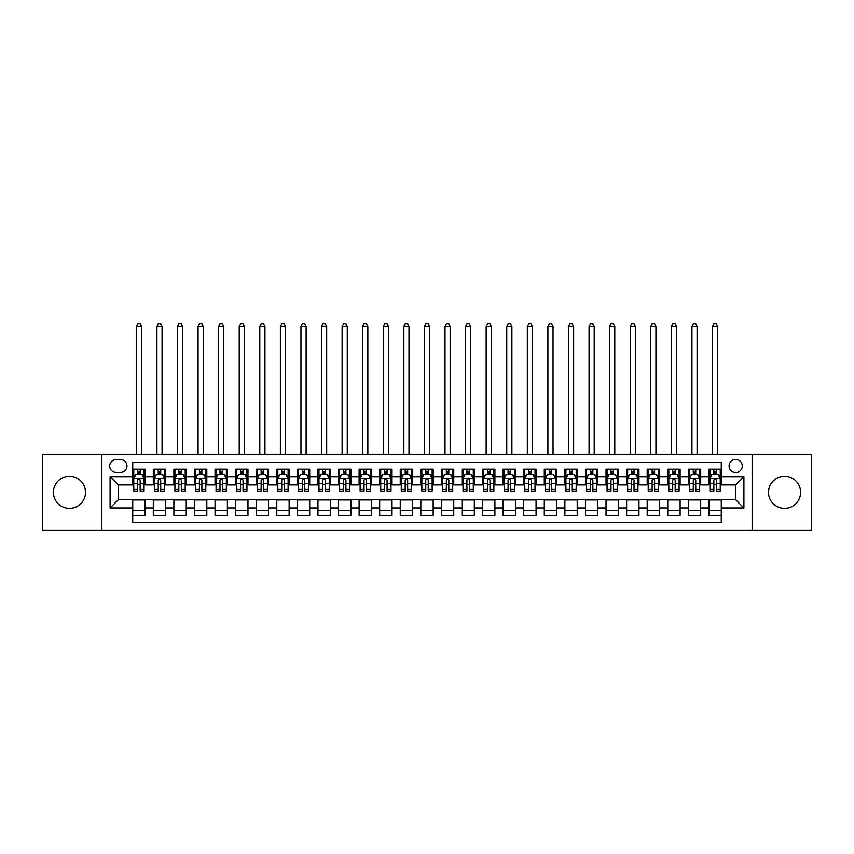 <?xml version="1.0" encoding="UTF-8"?>
<svg xmlns="http://www.w3.org/2000/svg" width="854" height="854" viewBox="0 0 854 854"><rect width="100%" height="100%" fill="white"/><g stroke="black" fill="none" stroke-linecap="round" stroke-linejoin="round"><path stroke-width="1.28" d="M784.548 476.286A16.055 16.055 0 0 0 768.493 492.331A16.055 16.055 0 0 0 784.548 508.386A16.055 16.055 0 0 0 800.604 492.331A16.055 16.055 0 0 0 784.548 476.286M69.452 476.286A16.055 16.055 0 0 0 53.396 492.331A16.055 16.055 0 0 0 69.452 508.386A16.055 16.055 0 0 0 85.507 492.331A16.055 16.055 0 0 0 69.452 476.286M735.678 459.409A6.586 6.586 0 0 0 729.092 465.996A6.586 6.586 0 0 0 735.678 472.582A6.586 6.586 0 0 0 742.265 465.996A6.586 6.586 0 0 0 735.678 459.409M752.139 530.409L811.3 530.409L811.3 454.264L752.139 454.264L752.139 530.409L101.861 530.409L101.861 454.264L42.7 454.264L42.7 530.409L101.861 530.409M721.267 469.188L708.927 469.188L708.927 476.692L700.696 476.692L700.696 484.933L708.927 484.933L708.927 476.692M700.696 476.692L700.696 469.188L688.345 469.188L688.345 476.692L680.115 476.692L680.115 484.933L688.345 484.933L688.345 476.692M680.115 476.692L680.115 469.188L667.764 469.188L667.764 476.692L659.534 476.692L659.534 484.933L667.764 484.933L667.764 476.692M659.534 476.692L659.534 469.188L647.193 469.188L647.193 476.692L638.952 476.692L638.952 484.933L647.193 484.933L647.193 476.692M638.952 476.692L638.952 469.188L626.612 469.188L626.612 476.692L618.381 476.692L618.381 484.933L626.612 484.933L626.612 476.692M618.381 476.692L618.381 469.188L606.03 469.188L606.03 476.692L597.8 476.692L597.8 484.933L606.03 484.933L606.03 476.692M597.8 476.692L597.8 469.188L585.449 469.188L585.449 476.692L577.219 476.692L577.219 484.933L585.449 484.933L585.449 476.692M577.219 476.692L577.219 469.188L564.878 469.188L564.878 476.692L556.648 476.692L556.648 484.933L564.878 484.933L564.878 476.692M556.648 476.692L556.648 469.188L544.297 469.188L544.297 476.692L536.066 476.692L536.066 484.933L544.297 484.933L544.297 476.692M536.066 476.692L536.066 469.188L523.716 469.188L523.716 476.692L515.485 476.692L515.485 484.933L523.716 484.933L523.716 476.692M515.485 476.692L515.485 469.188L503.145 469.188L503.145 476.692L494.904 476.692L494.904 484.933L503.145 484.933L503.145 476.692M494.904 476.692L494.904 469.188L482.563 469.188L482.563 476.692L474.333 476.692L474.333 484.933L482.563 484.933L482.563 476.692M474.333 476.692L474.333 469.188L461.982 469.188L461.982 476.692L453.752 476.692L453.752 484.933L461.982 484.933L461.982 476.692M453.752 476.692L453.752 469.188L441.401 469.188L441.401 476.692L433.17 476.692L433.17 484.933L441.401 484.933L441.401 476.692M433.17 476.692L433.17 469.188L420.83 469.188L420.83 476.692L412.599 476.692L412.599 484.933L420.83 484.933L420.83 476.692M412.599 476.692L412.599 469.188L400.248 469.188L400.248 476.692L392.018 476.692L392.018 484.933L400.248 484.933L400.248 476.692M392.018 476.692L392.018 469.188L379.667 469.188L379.667 476.692L371.437 476.692L371.437 484.933L379.667 484.933L379.667 476.692M371.437 476.692L371.437 469.188L359.096 469.188L359.096 476.692L350.855 476.692L350.855 484.933L359.096 484.933L359.096 476.692M350.855 476.692L350.855 469.188L338.515 469.188L338.515 476.692L330.284 476.692L330.284 484.933L338.515 484.933L338.515 476.692M330.284 476.692L330.284 469.188L317.934 469.188L317.934 476.692L309.703 476.692L309.703 484.933L317.934 484.933L317.934 476.692M309.703 476.692L309.703 469.188L297.352 469.188L297.352 476.692L289.122 476.692L289.122 484.933L297.352 484.933L297.352 476.692M289.122 476.692L289.122 469.188L276.781 469.188L276.781 476.692L268.551 476.692L268.551 484.933L276.781 484.933L276.781 476.692M268.551 476.692L268.551 469.188L256.2 469.188L256.2 476.692L247.97 476.692L247.97 484.933L256.2 484.933L256.2 476.692M247.97 476.692L247.97 469.188L235.619 469.188L235.619 476.692L227.388 476.692L227.388 484.933L235.619 484.933L235.619 476.692M227.388 476.692L227.388 469.188L215.048 469.188L215.048 476.692L206.807 476.692L206.807 484.933L215.048 484.933L215.048 476.692M206.807 476.692L206.807 469.188L194.466 469.188L194.466 476.692L186.236 476.692L186.236 484.933L194.466 484.933L194.466 476.692M186.236 476.692L186.236 469.188L173.885 469.188L173.885 476.692L165.655 476.692L165.655 484.933L173.885 484.933L173.885 476.692M165.655 476.692L165.655 469.188L153.304 469.188L153.304 484.933L145.073 484.933L145.073 469.188L132.733 469.188M132.733 515.485L145.073 515.485L145.073 499.739L153.304 499.739L153.304 515.485L165.655 515.485L165.655 499.739L173.885 499.739L173.885 507.981L165.655 507.981M173.885 507.981L173.885 515.485L186.236 515.485L186.236 499.739L194.466 499.739L194.466 507.981L186.236 507.981M194.466 507.981L194.466 515.485L206.807 515.485L206.807 499.739L215.048 499.739L215.048 507.981L206.807 507.981M215.048 507.981L215.048 515.485L227.388 515.485L227.388 499.739L235.619 499.739L235.619 507.981L227.388 507.981M235.619 507.981L235.619 515.485L247.97 515.485L247.97 499.739L256.2 499.739L256.2 507.981L247.97 507.981M256.2 507.981L256.2 515.485L268.551 515.485L268.551 499.739L276.781 499.739L276.781 507.981L268.551 507.981M276.781 507.981L276.781 515.485L289.122 515.485L289.122 499.739L297.352 499.739L297.352 507.981L289.122 507.981M297.352 507.981L297.352 515.485L309.703 515.485L309.703 499.739L317.934 499.739L317.934 507.981L309.703 507.981M317.934 507.981L317.934 515.485L330.284 515.485L330.284 499.739L338.515 499.739L338.515 507.981L330.284 507.981M338.515 507.981L338.515 515.485L350.855 515.485L350.855 499.739L359.096 499.739L359.096 507.981L350.855 507.981M359.096 507.981L359.096 515.485L371.437 515.485L371.437 499.739L379.667 499.739L379.667 507.981L371.437 507.981M379.667 507.981L379.667 515.485L392.018 515.485L392.018 499.739L400.248 499.739L400.248 507.981L392.018 507.981M400.248 507.981L400.248 515.485L412.599 515.485L412.599 499.739L420.83 499.739L420.83 507.981L412.599 507.981M420.83 507.981L420.83 515.485L433.17 515.485L433.17 499.739L441.401 499.739L441.401 507.981L433.17 507.981M441.401 507.981L441.401 515.485L453.752 515.485L453.752 499.739L461.982 499.739L461.982 507.981L453.752 507.981M461.982 507.981L461.982 515.485L474.333 515.485L474.333 499.739L482.563 499.739L482.563 507.981L474.333 507.981M482.563 507.981L482.563 515.485L494.904 515.485L494.904 499.739L503.145 499.739L503.145 507.981L494.904 507.981M503.145 507.981L503.145 515.485L515.485 515.485L515.485 499.739L523.716 499.739L523.716 507.981L515.485 507.981M523.716 507.981L523.716 515.485L536.066 515.485L536.066 499.739L544.297 499.739L544.297 507.981L536.066 507.981M544.297 507.981L544.297 515.485L556.648 515.485L556.648 499.739L564.878 499.739L564.878 507.981L556.648 507.981M564.878 507.981L564.878 515.485L577.219 515.485L577.219 499.739L585.449 499.739L585.449 507.981L577.219 507.981M585.449 507.981L585.449 515.485L597.8 515.485L597.8 499.739L606.03 499.739L606.03 507.981L597.8 507.981M606.03 507.981L606.03 515.485L618.381 515.485L618.381 499.739L626.612 499.739L626.612 507.981L618.381 507.981M626.612 507.981L626.612 515.485L638.952 515.485L638.952 499.739L647.193 499.739L647.193 507.981L638.952 507.981M647.193 507.981L647.193 515.485L659.534 515.485L659.534 499.739L667.764 499.739L667.764 507.981L659.534 507.981M667.764 507.981L667.764 515.485L680.115 515.485L680.115 499.739L688.345 499.739L688.345 507.981L680.115 507.981M688.345 507.981L688.345 515.485L700.696 515.485L700.696 499.739L708.927 499.739L708.927 507.981L700.696 507.981M116.059 472.379L120.585 472.379A6.384 6.384 0 0 0 126.968 465.996A6.384 6.384 0 0 0 120.585 459.612L116.059 459.612A6.384 6.384 0 0 0 109.686 465.996A6.384 6.384 0 0 0 116.059 472.379M752.139 454.264L101.861 454.264M721.267 476.692L721.267 462.292L132.733 462.292L132.733 484.933L118.322 484.933L118.322 499.739L132.733 499.739L132.733 522.381L721.267 522.381L721.267 499.739L735.678 499.739L735.678 484.933L721.267 484.933L721.267 476.692L743.909 476.692L743.909 507.981L721.267 507.981M132.733 507.981L110.091 507.981L110.091 476.692L132.733 476.692M708.927 507.981L708.927 515.485L721.267 515.485M132.733 474.333L133.758 474.333M137.665 474.333L140.141 474.333M144.048 474.333L145.073 474.333M132.733 484.72L133.758 484.72M137.665 484.72L140.141 484.72M144.048 484.72L145.073 484.72M132.733 499.953L145.073 499.953M132.733 510.34L145.073 510.34M153.304 484.72L154.339 484.72M158.246 484.72L160.712 484.72M164.63 484.72L165.655 484.72M153.304 474.333L154.339 474.333M158.246 474.333L160.712 474.333M164.63 474.333L165.655 474.333M153.304 499.953L165.655 499.953M153.304 510.34L165.655 510.34M173.885 499.953L186.236 499.953M173.885 510.34L186.236 510.34M173.885 474.333L174.921 474.333M178.828 474.333L181.294 474.333M185.201 474.333L186.236 474.333M173.885 484.72L174.921 484.72M178.828 484.72L181.294 484.72M185.201 484.72L186.236 484.72M194.466 499.953L206.807 499.953M194.466 510.34L206.807 510.34M194.466 474.333L195.491 474.333M199.409 474.333L201.875 474.333M205.782 474.333L206.807 474.333M194.466 484.72L195.491 484.72M199.409 484.72L201.875 484.72M205.782 484.72L206.807 484.72M215.048 499.953L227.388 499.953M215.048 510.34L227.388 510.34M215.048 474.333L216.073 474.333M219.98 474.333L222.456 474.333M226.363 474.333L227.388 474.333M215.048 484.72L216.073 484.72M219.98 484.72L222.456 484.72M226.363 484.72L227.388 484.72M235.619 499.953L247.97 499.953M235.619 510.34L247.97 510.34M235.619 474.333L236.654 474.333M240.561 474.333L243.027 474.333M246.945 474.333L247.97 474.333M235.619 484.72L236.654 484.72M240.561 484.72L243.027 484.72M246.945 484.72L247.97 484.72M256.2 499.953L268.551 499.953M256.2 510.34L268.551 510.34M256.2 474.333L257.225 474.333M261.143 474.333L263.608 474.333M267.515 474.333L268.551 474.333M256.2 484.72L257.225 484.72M261.143 484.72L263.608 484.72M267.515 484.72L268.551 484.72M276.781 499.953L289.122 499.953M276.781 510.34L289.122 510.34M276.781 474.333L277.806 474.333M281.713 474.333L284.19 474.333M288.097 474.333L289.122 474.333M276.781 484.72L277.806 484.72M281.713 484.72L284.19 484.72M288.097 484.72L289.122 484.72M297.352 499.953L309.703 499.953M297.352 510.34L309.703 510.34M297.352 474.333L298.388 474.333M302.295 474.333L304.761 474.333M308.678 474.333L309.703 474.333M297.352 484.72L298.388 484.72M302.295 484.72L304.761 484.72M308.678 484.72L309.703 484.72M317.934 499.953L330.284 499.953M317.934 510.34L330.284 510.34M317.934 474.333L318.969 474.333M322.876 474.333L325.342 474.333M329.249 474.333L330.284 474.333M317.934 484.72L318.969 484.72M322.876 484.72L325.342 484.72M329.249 484.72L330.284 484.72M338.515 499.953L350.855 499.953M338.515 510.34L350.855 510.34M338.515 474.333L339.54 474.333M343.447 474.333L345.923 474.333M349.83 474.333L350.855 474.333M338.515 484.72L339.54 484.72M343.447 484.72L345.923 484.72M349.83 484.72L350.855 484.72M359.096 499.953L371.437 499.953M359.096 510.34L371.437 510.34M359.096 474.333L360.121 474.333M364.028 474.333L366.505 474.333M370.412 474.333L371.437 474.333M359.096 484.72L360.121 484.72M364.028 484.72L366.505 484.72M370.412 484.72L371.437 484.72M379.667 499.953L392.018 499.953M379.667 510.34L392.018 510.34M379.667 474.333L380.703 474.333M384.61 474.333L387.075 474.333M390.993 474.333L392.018 474.333M379.667 484.72L380.703 484.72M384.61 484.72L387.075 484.72M390.993 484.72L392.018 484.72M400.248 499.953L412.599 499.953M400.248 510.34L412.599 510.34M400.248 474.333L401.273 474.333M405.191 474.333L407.657 474.333M411.564 474.333L412.599 474.333M400.248 484.72L401.273 484.72M405.191 484.72L407.657 484.72M411.564 484.72L412.599 484.72M420.83 499.953L433.17 499.953M420.83 510.34L433.17 510.34M420.83 474.333L421.855 474.333M425.762 474.333L428.238 474.333M432.145 474.333L433.17 474.333M420.83 484.72L421.855 484.72M425.762 484.72L428.238 484.72M432.145 484.72L433.17 484.72M441.401 499.953L453.752 499.953M441.401 510.34L453.752 510.34M441.401 474.333L442.436 474.333M446.343 474.333L448.809 474.333M452.727 474.333L453.752 474.333M441.401 484.72L442.436 484.72M446.343 484.72L448.809 484.72M452.727 484.72L453.752 484.72M461.982 499.953L474.333 499.953M461.982 510.34L474.333 510.34M461.982 474.333L463.007 474.333M466.924 474.333L469.39 474.333M473.297 474.333L474.333 474.333M461.982 484.72L463.007 484.72M466.924 484.72L469.39 484.72M473.297 484.72L474.333 484.72M482.563 499.953L494.904 499.953M482.563 510.34L494.904 510.34M482.563 474.333L483.588 474.333M487.495 474.333L489.972 474.333M493.879 474.333L494.904 474.333M482.563 484.72L483.588 484.72M487.495 484.72L489.972 484.72M493.879 484.72L494.904 484.72M503.145 499.953L515.485 499.953M503.145 510.34L515.485 510.34M503.145 474.333L504.17 474.333M508.077 474.333L510.553 474.333M514.46 474.333L515.485 474.333M503.145 484.72L504.17 484.72M508.077 484.72L510.553 484.72M514.46 484.72L515.485 484.72M523.716 499.953L536.066 499.953M523.716 510.34L536.066 510.34M523.716 474.333L524.751 474.333M528.658 474.333L531.124 474.333M535.031 474.333L536.066 474.333M523.716 484.72L524.751 484.72M528.658 484.72L531.124 484.72M535.031 484.72L536.066 484.72M544.297 499.953L556.648 499.953M544.297 510.34L556.648 510.34M544.297 474.333L545.322 474.333M549.239 474.333L551.705 474.333M555.612 474.333L556.648 474.333M544.297 484.72L545.322 484.72M549.239 484.72L551.705 484.72M555.612 484.72L556.648 484.72M564.878 499.953L577.219 499.953M564.878 510.34L577.219 510.34M564.878 474.333L565.903 474.333M569.81 474.333L572.287 474.333M576.194 474.333L577.219 474.333M564.878 484.72L565.903 484.72M569.81 484.72L572.287 484.72M576.194 484.72L577.219 484.72M585.449 499.953L597.8 499.953M585.449 510.34L597.8 510.34M585.449 474.333L586.484 474.333M590.392 474.333L592.857 474.333M596.775 474.333L597.8 474.333M585.449 484.72L586.484 484.72M590.392 484.72L592.857 484.72M596.775 484.72L597.8 484.72M606.03 499.953L618.381 499.953M606.03 510.34L618.381 510.34M606.03 474.333L607.055 474.333M610.973 474.333L613.439 474.333M617.346 474.333L618.381 474.333M606.03 484.72L607.055 484.72M610.973 484.72L613.439 484.72M617.346 484.72L618.381 484.72M626.612 499.953L638.952 499.953M626.612 510.34L638.952 510.34M626.612 474.333L627.637 474.333M631.544 474.333L634.02 474.333M637.927 474.333L638.952 474.333M626.612 484.72L627.637 484.72M631.544 484.72L634.02 484.72M637.927 484.72L638.952 484.72M647.193 499.953L659.534 499.953M647.193 510.34L659.534 510.34M647.193 474.333L648.218 474.333M652.125 474.333L654.591 474.333M658.509 474.333L659.534 474.333M647.193 484.72L648.218 484.72M652.125 484.72L654.591 484.72M658.509 484.72L659.534 484.72M667.764 499.953L680.115 499.953M667.764 510.34L680.115 510.34M667.764 474.333L668.799 474.333M672.706 474.333L675.172 474.333M679.079 474.333L680.115 474.333M667.764 484.72L668.799 484.72M672.706 484.72L675.172 484.72M679.079 484.72L680.115 484.72M688.345 499.953L700.696 499.953M688.345 510.34L700.696 510.34M688.345 474.333L689.37 474.333M693.288 474.333L695.754 474.333M699.661 474.333L700.696 474.333M688.345 484.72L689.37 484.72M693.288 484.72L695.754 484.72M699.661 484.72L700.696 484.72M708.927 499.953L721.267 499.953M708.927 510.34L721.267 510.34M708.927 474.333L709.952 474.333M713.859 474.333L716.335 474.333M720.242 474.333L721.267 474.333M708.927 484.72L709.952 484.72M713.859 484.72L716.335 484.72M720.242 484.72L721.267 484.72M118.322 484.933L110.091 476.692M118.322 499.739L110.091 507.981M743.909 476.692L735.678 484.933M743.909 507.981L735.678 499.739M140.141 471.856L137.665 471.856M144.048 489.427L140.141 489.427L140.141 491.103L144.048 491.103L144.048 478.55L141.988 474.429L135.818 474.429L133.758 478.55L133.758 491.103L137.665 491.103L137.665 489.427L133.758 489.427M133.758 478.55L133.758 469.188M144.048 478.55L144.048 469.188M137.665 474.429L137.665 469.188M140.141 469.188L140.141 474.429M140.141 489.427L140.141 480.087C139.319 478.507 138.497 478.507 137.665 480.087L137.665 489.427M141.476 454.264L141.476 326.271L136.33 326.271L136.33 454.264M136.33 326.271L137.878 323.591L139.928 323.591L141.476 326.271M160.712 471.856L158.246 471.856M164.63 489.427L160.712 489.427L160.712 491.103L164.63 491.103L164.63 478.55L162.57 474.429L156.399 474.429L154.339 478.55L154.339 491.103L158.246 491.103L158.246 489.427L154.339 489.427M154.339 478.55L154.339 469.188M164.63 478.55L164.63 469.188M158.246 474.429L158.246 469.188M160.712 469.188L160.712 474.429M160.712 489.427L160.712 480.087C159.89 478.507 159.068 478.507 158.246 480.087L158.246 489.427M162.057 454.264L162.057 326.271L156.912 326.271L156.912 454.264M156.912 326.271L158.449 323.591L160.509 323.591L162.057 326.271M181.294 471.856L178.828 471.856M185.201 489.427L181.294 489.427L181.294 491.103L185.201 491.103L185.201 478.55L183.151 474.429L176.97 474.429L174.921 478.55L174.921 491.103L178.828 491.103L178.828 489.427L174.921 489.427M174.921 478.55L174.921 469.188M185.201 478.55L185.201 469.188M178.828 474.429L178.828 469.188M181.294 469.188L181.294 474.429M181.294 489.427L181.294 480.087C180.472 478.507 179.65 478.507 178.828 480.087L178.828 489.427M182.628 454.264L182.628 326.271L177.493 326.271L177.493 454.264M177.493 326.271L179.03 323.591L181.091 323.591L182.628 326.271M201.875 471.856L199.409 471.856M205.782 489.427L201.875 489.427L201.875 491.103L205.782 491.103L205.782 478.55L203.722 474.429L197.552 474.429L195.491 478.55L195.491 491.103L199.409 491.103L199.409 489.427L195.491 489.427M195.491 478.55L195.491 469.188M205.782 478.55L205.782 469.188M199.409 474.429L199.409 469.188M201.875 469.188L201.875 474.429M201.875 489.427L201.875 480.087C201.053 478.507 200.231 478.507 199.409 480.087L199.409 489.427M203.209 454.264L203.209 326.271L198.064 326.271L198.064 454.264M198.064 326.271L199.612 323.591L201.672 323.591L203.209 326.271M222.456 471.856L219.98 471.856M226.363 489.427L222.456 489.427L222.456 491.103L226.363 491.103L226.363 478.55L224.303 474.429L218.133 474.429L216.073 478.55L216.073 491.103L219.98 491.103L219.98 489.427L216.073 489.427M216.073 478.55L216.073 469.188M226.363 478.55L226.363 469.188M219.98 474.429L219.98 469.188M222.456 469.188L222.456 474.429M222.456 489.427L222.456 480.087C221.634 478.507 220.802 478.507 219.98 480.087L219.98 489.427M223.791 454.264L223.791 326.271L218.645 326.271L218.645 454.264M218.645 326.271L220.193 323.591L222.243 323.591L223.791 326.271M243.027 471.856L240.561 471.856M246.945 489.427L243.027 489.427L243.027 491.103L246.945 491.103L246.945 478.55L244.884 474.429L238.704 474.429L236.654 478.55L236.654 491.103L240.561 491.103L240.561 489.427L236.654 489.427M236.654 478.55L236.654 469.188M246.945 478.55L246.945 469.188M240.561 474.429L240.561 469.188M243.027 469.188L243.027 474.429M243.027 489.427L243.027 480.087C242.205 478.507 241.383 478.507 240.561 480.087L240.561 489.427M244.372 454.264L244.372 326.271L239.227 326.271L239.227 454.264M239.227 326.271L240.764 323.591L242.824 323.591L244.372 326.271M263.608 471.856L261.143 471.856M267.515 489.427L263.608 489.427L263.608 491.103L267.515 491.103L267.515 478.55L265.455 474.429L259.285 474.429L257.225 478.55L257.225 491.103L261.143 491.103L261.143 489.427L257.225 489.427M257.225 478.55L257.225 469.188M267.515 478.55L267.515 469.188M261.143 474.429L261.143 469.188M263.608 469.188L263.608 474.429M263.608 489.427L263.608 480.087C262.786 478.507 261.964 478.507 261.143 480.087L261.143 489.427M264.943 454.264L264.943 326.271L259.797 326.271L259.797 454.264M259.797 326.271L261.345 323.591L263.406 323.591L264.943 326.271M284.19 471.856L281.713 471.856M288.097 489.427L284.19 489.427L284.19 491.103L288.097 491.103L288.097 478.55L286.037 474.429L279.866 474.429L277.806 478.55L277.806 491.103L281.713 491.103L281.713 489.427L277.806 489.427M277.806 478.55L277.806 469.188M288.097 478.55L288.097 469.188M281.713 474.429L281.713 469.188M284.19 469.188L284.19 474.429M284.19 489.427L284.19 480.087C283.368 478.507 282.546 478.507 281.713 480.087L281.713 489.427M285.524 454.264L285.524 326.271L280.379 326.271L280.379 454.264M280.379 326.271L281.927 323.591L283.976 323.591L285.524 326.271M304.761 471.856L302.295 471.856M308.678 489.427L304.761 489.427L304.761 491.103L308.678 491.103L308.678 478.55L306.618 474.429L300.448 474.429L298.388 478.55L298.388 491.103L302.295 491.103L302.295 489.427L298.388 489.427M298.388 478.55L298.388 469.188M308.678 478.55L308.678 469.188M302.295 474.429L302.295 469.188M304.761 469.188L304.761 474.429M304.761 489.427L304.761 480.087C303.939 478.507 303.117 478.507 302.295 480.087L302.295 489.427M306.106 454.264L306.106 326.271L300.96 326.271L300.96 454.264M300.96 326.271L302.497 323.591L304.558 323.591L306.106 326.271M325.342 471.856L322.876 471.856M329.249 489.427L325.342 489.427L325.342 491.103L329.249 491.103L329.249 478.55L327.199 474.429L321.019 474.429L318.969 478.55L318.969 491.103L322.876 491.103L322.876 489.427L318.969 489.427M318.969 478.55L318.969 469.188M329.249 478.55L329.249 469.188M322.876 474.429L322.876 469.188M325.342 469.188L325.342 474.429M325.342 489.427L325.342 480.087C324.52 478.507 323.698 478.507 322.876 480.087L322.876 489.427M326.676 454.264L326.676 326.271L321.531 326.271L321.531 454.264M321.531 326.271L323.079 323.591L325.139 323.591L326.676 326.271M345.923 471.856L343.447 471.856M349.83 489.427L345.923 489.427L345.923 491.103L349.83 491.103L349.83 478.55L347.77 474.429L341.6 474.429L339.54 478.55L339.54 491.103L343.447 491.103L343.447 489.427L339.54 489.427M339.54 478.55L339.54 469.188M349.83 478.55L349.83 469.188M343.447 474.429L343.447 469.188M345.923 469.188L345.923 474.429M345.923 489.427L345.923 480.087C345.101 478.507 344.279 478.507 343.447 480.087L343.447 489.427M347.258 454.264L347.258 326.271L342.112 326.271L342.112 454.264M342.112 326.271L343.66 323.591L345.721 323.591L347.258 326.271M366.505 471.856L364.028 471.856M370.412 489.427L366.505 489.427L366.505 491.103L370.412 491.103L370.412 478.55L368.352 474.429L362.181 474.429L360.121 478.55L360.121 491.103L364.028 491.103L364.028 489.427L360.121 489.427M360.121 478.55L360.121 469.188M370.412 478.55L370.412 469.188M364.028 474.429L364.028 469.188M366.505 469.188L366.505 474.429M366.505 489.427L366.505 480.087C365.683 478.507 364.85 478.507 364.028 480.087L364.028 489.427M367.839 454.264L367.839 326.271L362.694 326.271L362.694 454.264M362.694 326.271L364.231 323.591L366.291 323.591L367.839 326.271M387.075 471.856L384.61 471.856M390.993 489.427L387.075 489.427L387.075 491.103L390.993 491.103L390.993 478.55L388.933 474.429L382.752 474.429L380.703 478.55L380.703 491.103L384.61 491.103L384.61 489.427L380.703 489.427M380.703 478.55L380.703 469.188M390.993 478.55L390.993 469.188M384.61 474.429L384.61 469.188M387.075 469.188L387.075 474.429M387.075 489.427L387.075 480.087C386.254 478.507 385.432 478.507 384.61 480.087L384.61 489.427M388.421 454.264L388.421 326.271L383.275 326.271L383.275 454.264M383.275 326.271L384.812 323.591L386.873 323.591L388.421 326.271M407.657 471.856L405.191 471.856M411.564 489.427L407.657 489.427L407.657 491.103L411.564 491.103L411.564 478.55L409.504 474.429L403.334 474.429L401.273 478.55L401.273 491.103L405.191 491.103L405.191 489.427L401.273 489.427M401.273 478.55L401.273 469.188M411.564 478.55L411.564 469.188M405.191 474.429L405.191 469.188M407.657 469.188L407.657 474.429M407.657 489.427L407.657 480.087C406.835 478.507 406.013 478.507 405.191 480.087L405.191 489.427M408.991 454.264L408.991 326.271L403.846 326.271L403.846 454.264M403.846 326.271L405.394 323.591L407.454 323.591L408.991 326.271M428.238 471.856L425.762 471.856M432.145 489.427L428.238 489.427L428.238 491.103L432.145 491.103L432.145 478.55L430.085 474.429L423.915 474.429L421.855 478.55L421.855 491.103L425.762 491.103L425.762 489.427L421.855 489.427M421.855 478.55L421.855 469.188M432.145 478.55L432.145 469.188M425.762 474.429L425.762 469.188M428.238 469.188L428.238 474.429M428.238 489.427L428.238 480.087C427.416 478.507 426.594 478.507 425.762 480.087L425.762 489.427M429.573 454.264L429.573 326.271L424.427 326.271L424.427 454.264M424.427 326.271L425.975 323.591L428.025 323.591L429.573 326.271M448.809 471.856L446.343 471.856M452.727 489.427L448.809 489.427L448.809 491.103L452.727 491.103L452.727 478.55L450.666 474.429L444.496 474.429L442.436 478.55L442.436 491.103L446.343 491.103L446.343 489.427L442.436 489.427M442.436 478.55L442.436 469.188M452.727 478.55L452.727 469.188M446.343 474.429L446.343 469.188M448.809 469.188L448.809 474.429M448.809 489.427L448.809 480.087C447.987 478.507 447.165 478.507 446.343 480.087L446.343 489.427M450.154 454.264L450.154 326.271L445.009 326.271L445.009 454.264M445.009 326.271L446.546 323.591L448.606 323.591L450.154 326.271M469.39 471.856L466.924 471.856M473.297 489.427L469.39 489.427L469.39 491.103L473.297 491.103L473.297 478.55L471.248 474.429L465.067 474.429L463.007 478.55L463.007 491.103L466.924 491.103L466.924 489.427L463.007 489.427M463.007 478.55L463.007 469.188M473.297 478.55L473.297 469.188M466.924 474.429L466.924 469.188M469.39 469.188L469.39 474.429M469.39 489.427L469.39 480.087C468.568 478.507 467.746 478.507 466.924 480.087L466.924 489.427M470.725 454.264L470.725 326.271L465.579 326.271L465.579 454.264M465.579 326.271L467.127 323.591L469.188 323.591L470.725 326.271M489.972 471.856L487.495 471.856M493.879 489.427L489.972 489.427L489.972 491.103L493.879 491.103L493.879 478.55L491.819 474.429L485.648 474.429L483.588 478.55L483.588 491.103L487.495 491.103L487.495 489.427L483.588 489.427M483.588 478.55L483.588 469.188M493.879 478.55L493.879 469.188M487.495 474.429L487.495 469.188M489.972 469.188L489.972 474.429M489.972 489.427L489.972 480.087C489.15 478.507 488.328 478.507 487.495 480.087L487.495 489.427M491.306 454.264L491.306 326.271L486.161 326.271L486.161 454.264M486.161 326.271L487.709 323.591L489.769 323.591L491.306 326.271M510.553 471.856L508.077 471.856M514.46 489.427L510.553 489.427L510.553 491.103L514.46 491.103L514.46 478.55L512.4 474.429L506.23 474.429L504.17 478.55L504.17 491.103L508.077 491.103L508.077 489.427L504.17 489.427M504.17 478.55L504.17 469.188M514.46 478.55L514.46 469.188M508.077 474.429L508.077 469.188M510.553 469.188L510.553 474.429M510.553 489.427L510.553 480.087C509.731 478.507 508.899 478.507 508.077 480.087L508.077 489.427M511.888 454.264L511.888 326.271L506.742 326.271L506.742 454.264M506.742 326.271L508.279 323.591L510.34 323.591L511.888 326.271M531.124 471.856L528.658 471.856M535.031 489.427L531.124 489.427L531.124 491.103L535.031 491.103L535.031 478.55L532.981 474.429L526.801 474.429L524.751 478.55L524.751 491.103L528.658 491.103L528.658 489.427L524.751 489.427M524.751 478.55L524.751 469.188M535.031 478.55L535.031 469.188M528.658 474.429L528.658 469.188M531.124 469.188L531.124 474.429M531.124 489.427L531.124 480.087C530.302 478.507 529.48 478.507 528.658 480.087L528.658 489.427M532.469 454.264L532.469 326.271L527.324 326.271L527.324 454.264M527.324 326.271L528.861 323.591L530.921 323.591L532.469 326.271M551.705 471.856L549.239 471.856M555.612 489.427L551.705 489.427L551.705 491.103L555.612 491.103L555.612 478.55L553.552 474.429L547.382 474.429L545.322 478.55L545.322 491.103L549.239 491.103L549.239 489.427L545.322 489.427M545.322 478.55L545.322 469.188M555.612 478.55L555.612 469.188M549.239 474.429L549.239 469.188M551.705 469.188L551.705 474.429M551.705 489.427L551.705 480.087C550.883 478.507 550.061 478.507 549.239 480.087L549.239 489.427M553.04 454.264L553.04 326.271L547.894 326.271L547.894 454.264M547.894 326.271L549.442 323.591L551.503 323.591L553.04 326.271M572.287 471.856L569.81 471.856M576.194 489.427L572.287 489.427L572.287 491.103L576.194 491.103L576.194 478.55L574.134 474.429L567.963 474.429L565.903 478.55L565.903 491.103L569.81 491.103L569.81 489.427L565.903 489.427M565.903 478.55L565.903 469.188M576.194 478.55L576.194 469.188M569.81 474.429L569.81 469.188M572.287 469.188L572.287 474.429M572.287 489.427L572.287 480.087C571.465 478.507 570.643 478.507 569.81 480.087L569.81 489.427M573.621 454.264L573.621 326.271L568.476 326.271L568.476 454.264M568.476 326.271L570.024 323.591L572.073 323.591L573.621 326.271M592.857 471.856L590.392 471.856M596.775 489.427L592.857 489.427L592.857 491.103L596.775 491.103L596.775 478.55L594.715 474.429L588.545 474.429L586.484 478.55L586.484 491.103L590.392 491.103L590.392 489.427L586.484 489.427M586.484 478.55L586.484 469.188M596.775 478.55L596.775 469.188M590.392 474.429L590.392 469.188M592.857 469.188L592.857 474.429M592.857 489.427L592.857 480.087C592.035 478.507 591.214 478.507 590.392 480.087L590.392 489.427M594.203 454.264L594.203 326.271L589.057 326.271L589.057 454.264M589.057 326.271L590.594 323.591L592.655 323.591L594.203 326.271M613.439 471.856L610.973 471.856M617.346 489.427L613.439 489.427L613.439 491.103L617.346 491.103L617.346 478.55L615.296 474.429L609.115 474.429L607.055 478.55L607.055 491.103L610.973 491.103L610.973 489.427L607.055 489.427M607.055 478.55L607.055 469.188M617.346 478.55L617.346 469.188M610.973 474.429L610.973 469.188M613.439 469.188L613.439 474.429M613.439 489.427L613.439 480.087C612.617 478.507 611.795 478.507 610.973 480.087L610.973 489.427M614.773 454.264L614.773 326.271L609.628 326.271L609.628 454.264M609.628 326.271L611.176 323.591L613.236 323.591L614.773 326.271M634.02 471.856L631.544 471.856M637.927 489.427L634.02 489.427L634.02 491.103L637.927 491.103L637.927 478.55L635.867 474.429L629.697 474.429L627.637 478.55L627.637 491.103L631.544 491.103L631.544 489.427L627.637 489.427M627.637 478.55L627.637 469.188M637.927 478.55L637.927 469.188M631.544 474.429L631.544 469.188M634.02 469.188L634.02 474.429M634.02 489.427L634.02 480.087C633.198 478.507 632.376 478.507 631.544 480.087L631.544 489.427M635.355 454.264L635.355 326.271L630.209 326.271L630.209 454.264M630.209 326.271L631.757 323.591L633.807 323.591L635.355 326.271M654.591 471.856L652.125 471.856M658.509 489.427L654.591 489.427L654.591 491.103L658.509 491.103L658.509 478.55L656.448 474.429L650.278 474.429L648.218 478.55L648.218 491.103L652.125 491.103L652.125 489.427L648.218 489.427M648.218 478.55L648.218 469.188M658.509 478.55L658.509 469.188M652.125 474.429L652.125 469.188M654.591 469.188L654.591 474.429M654.591 489.427L654.591 480.087C653.769 478.507 652.947 478.507 652.125 480.087L652.125 489.427M655.936 454.264L655.936 326.271L650.791 326.271L650.791 454.264M650.791 326.271L652.328 323.591L654.388 323.591L655.936 326.271M675.172 471.856L672.706 471.856M679.079 489.427L675.172 489.427L675.172 491.103L679.079 491.103L679.079 478.55L677.03 474.429L670.849 474.429L668.799 478.55L668.799 491.103L672.706 491.103L672.706 489.427L668.799 489.427M668.799 478.55L668.799 469.188M679.079 478.55L679.079 469.188M672.706 474.429L672.706 469.188M675.172 469.188L675.172 474.429M675.172 489.427L675.172 480.087C674.35 478.507 673.528 478.507 672.706 480.087L672.706 489.427M676.507 454.264L676.507 326.271L671.372 326.271L671.372 454.264M671.372 326.271L672.909 323.591L674.97 323.591L676.507 326.271M695.754 471.856L693.288 471.856M699.661 489.427L695.754 489.427L695.754 491.103L699.661 491.103L699.661 478.55L697.601 474.429L691.43 474.429L689.37 478.55L689.37 491.103L693.288 491.103L693.288 489.427L689.37 489.427M689.37 478.55L689.37 469.188M699.661 478.55L699.661 469.188M693.288 474.429L693.288 469.188M695.754 469.188L695.754 474.429M695.754 489.427L695.754 480.087C694.932 478.507 694.11 478.507 693.288 480.087L693.288 489.427M697.088 454.264L697.088 326.271L691.943 326.271L691.943 454.264M691.943 326.271L693.491 323.591L695.551 323.591L697.088 326.271M716.335 471.856L713.859 471.856M720.242 489.427L716.335 489.427L716.335 491.103L720.242 491.103L720.242 478.55L718.182 474.429L712.012 474.429L709.952 478.55L709.952 491.103L713.859 491.103L713.859 489.427L709.952 489.427M709.952 478.55L709.952 469.188M720.242 478.55L720.242 469.188M713.859 474.429L713.859 469.188M716.335 469.188L716.335 474.429M716.335 489.427L716.335 480.087C715.513 478.507 714.691 478.507 713.859 480.087L713.859 489.427M717.67 454.264L717.67 326.271L712.524 326.271L712.524 454.264M712.524 326.271L714.072 323.591L716.122 323.591L717.67 326.271M153.304 507.981L145.073 507.981M153.304 476.692L145.073 476.692M143.995 478.443L133.811 478.443M133.758 475.561L135.252 475.561M142.554 475.561L144.048 475.561M137.665 483.321L133.758 483.321M144.048 483.321L140.141 483.321M140.141 473.169L137.665 473.169M164.576 478.443L154.393 478.443M154.339 475.561L155.834 475.561M163.135 475.561L164.63 475.561M158.246 483.321L154.339 483.321M164.63 483.321L160.712 483.321M160.712 473.169L158.246 473.169M185.158 478.443L174.963 478.443M174.921 475.561L176.404 475.561M183.717 475.561L185.201 475.561M178.828 483.321L174.921 483.321M185.201 483.321L181.294 483.321M181.294 473.169L178.828 473.169M205.729 478.443L195.545 478.443M195.491 475.561L196.986 475.561M204.287 475.561L205.782 475.561M199.409 483.321L195.491 483.321M205.782 483.321L201.875 483.321M201.875 473.169L199.409 473.169M226.31 478.443L216.126 478.443M216.073 475.561L217.567 475.561M224.869 475.561L226.363 475.561M219.98 483.321L216.073 483.321M226.363 483.321L222.456 483.321M222.456 473.169L219.98 473.169M246.891 478.443L236.697 478.443M236.654 475.561L238.138 475.561M245.45 475.561L246.945 475.561M240.561 483.321L236.654 483.321M246.945 483.321L243.027 483.321M243.027 473.169L240.561 473.169M267.462 478.443L257.278 478.443M257.225 475.561L258.719 475.561M266.032 475.561L267.515 475.561M261.143 483.321L257.225 483.321M267.515 483.321L263.608 483.321M263.608 473.169L261.143 473.169M288.044 478.443L277.86 478.443M277.806 475.561L279.301 475.561M286.602 475.561L288.097 475.561M281.713 483.321L277.806 483.321M288.097 483.321L284.19 483.321M284.19 473.169L281.713 473.169M308.625 478.443L298.441 478.443M298.388 475.561L299.882 475.561M307.184 475.561L308.678 475.561M302.295 483.321L298.388 483.321M308.678 483.321L304.761 483.321M304.761 473.169L302.295 473.169M329.206 478.443L319.012 478.443M318.969 475.561L320.453 475.561M327.765 475.561L329.249 475.561M322.876 483.321L318.969 483.321M329.249 483.321L325.342 483.321M325.342 473.169L322.876 473.169M349.777 478.443L339.593 478.443M339.54 475.561L341.034 475.561M348.336 475.561L349.83 475.561M343.447 483.321L339.54 483.321M349.83 483.321L345.923 483.321M345.923 473.169L343.447 473.169M370.358 478.443L360.174 478.443M360.121 475.561L361.616 475.561M368.917 475.561L370.412 475.561M364.028 483.321L360.121 483.321M370.412 483.321L366.505 483.321M366.505 473.169L364.028 473.169M390.94 478.443L380.745 478.443M380.703 475.561L382.186 475.561M389.499 475.561L390.993 475.561M384.61 483.321L380.703 483.321M390.993 483.321L387.075 483.321M387.075 473.169L384.61 473.169M411.511 478.443L401.327 478.443M401.273 475.561L402.768 475.561M410.069 475.561L411.564 475.561M405.191 483.321L401.273 483.321M411.564 483.321L407.657 483.321M407.657 473.169L405.191 473.169M432.092 478.443L421.908 478.443M421.855 475.561L423.349 475.561M430.651 475.561L432.145 475.561M425.762 483.321L421.855 483.321M432.145 483.321L428.238 483.321M428.238 473.169L425.762 473.169M452.673 478.443L442.489 478.443M442.436 475.561L443.931 475.561M451.232 475.561L452.727 475.561M446.343 483.321L442.436 483.321M452.727 483.321L448.809 483.321M448.809 473.169L446.343 473.169M473.255 478.443L463.06 478.443M463.007 475.561L464.501 475.561M471.814 475.561L473.297 475.561M466.924 483.321L463.007 483.321M473.297 483.321L469.39 483.321M469.39 473.169L466.924 473.169M493.825 478.443L483.642 478.443M483.588 475.561L485.083 475.561M492.384 475.561L493.879 475.561M487.495 483.321L483.588 483.321M493.879 483.321L489.972 483.321M489.972 473.169L487.495 473.169M514.407 478.443L504.223 478.443M504.17 475.561L505.664 475.561M512.966 475.561L514.46 475.561M508.077 483.321L504.17 483.321M514.46 483.321L510.553 483.321M510.553 473.169L508.077 473.169M534.988 478.443L524.794 478.443M524.751 475.561L526.235 475.561M533.547 475.561L535.031 475.561M528.658 483.321L524.751 483.321M535.031 483.321L531.124 483.321M531.124 473.169L528.658 473.169M555.559 478.443L545.375 478.443M545.322 475.561L546.816 475.561M554.118 475.561L555.612 475.561M549.239 483.321L545.322 483.321M555.612 483.321L551.705 483.321M551.705 473.169L549.239 473.169M576.14 478.443L565.956 478.443M565.903 475.561L567.398 475.561M574.699 475.561L576.194 475.561M569.81 483.321L565.903 483.321M576.194 483.321L572.287 483.321M572.287 473.169L569.81 473.169M596.722 478.443L586.538 478.443M586.484 475.561L587.968 475.561M595.281 475.561L596.775 475.561M590.392 483.321L586.484 483.321M596.775 483.321L592.857 483.321M592.857 473.169L590.392 473.169M617.303 478.443L607.109 478.443M607.055 475.561L608.55 475.561M615.862 475.561L617.346 475.561M610.973 483.321L607.055 483.321M617.346 483.321L613.439 483.321M613.439 473.169L610.973 473.169M637.874 478.443L627.69 478.443M627.637 475.561L629.131 475.561M636.433 475.561L637.927 475.561M631.544 483.321L627.637 483.321M637.927 483.321L634.02 483.321M634.02 473.169L631.544 473.169M658.455 478.443L648.271 478.443M648.218 475.561L649.713 475.561M657.014 475.561L658.509 475.561M652.125 483.321L648.218 483.321M658.509 483.321L654.591 483.321M654.591 473.169L652.125 473.169M679.037 478.443L668.842 478.443M668.799 475.561L670.283 475.561M677.596 475.561L679.079 475.561M672.706 483.321L668.799 483.321M679.079 483.321L675.172 483.321M675.172 473.169L672.706 473.169M699.607 478.443L689.424 478.443M689.37 475.561L690.865 475.561M698.166 475.561L699.661 475.561M693.288 483.321L689.37 483.321M699.661 483.321L695.754 483.321M695.754 473.169L693.288 473.169M720.189 478.443L710.005 478.443M709.952 475.561L711.446 475.561M718.748 475.561L720.242 475.561M713.859 483.321L709.952 483.321M720.242 483.321L716.335 483.321M716.335 473.169L713.859 473.169"/></g></svg>
